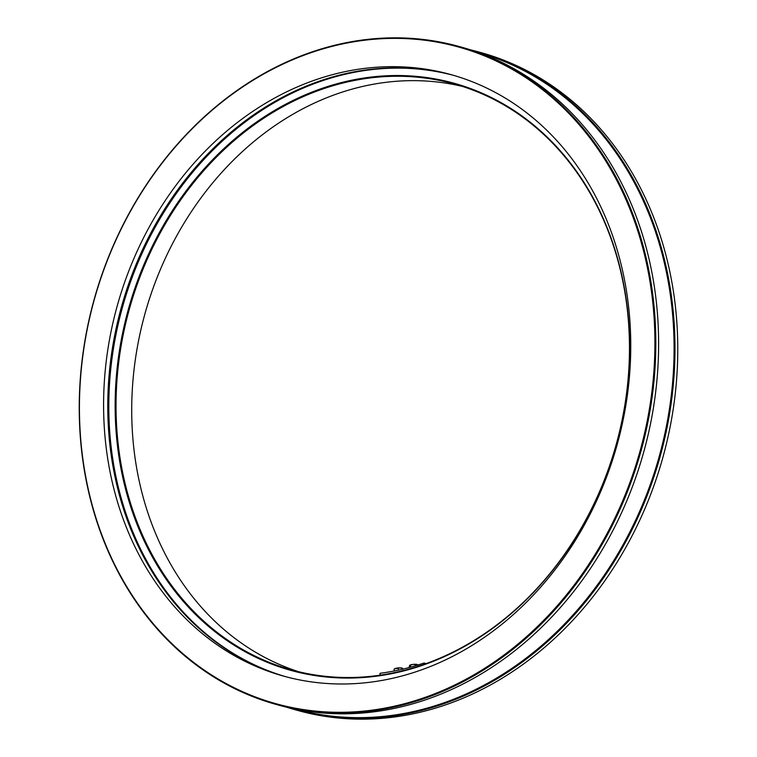 <?xml version="1.0" encoding="UTF-8"?>
<svg xmlns="http://www.w3.org/2000/svg" width="757" height="757" viewBox="0 0 757 757"><rect width="100%" height="100%" fill="white"/><g stroke="black" fill="none" stroke-linecap="round" stroke-linejoin="round"><path stroke-width="1.14" d="M298.883 671.781A304.049 252.658 105.6 0 1 131.746 414.987A304.049 252.658 105.6 0 1 462.3 86.383M295.561 709.167A340.801 283.194 -74.4 0 0 674.052 342.893A340.801 283.194 -74.4 0 0 478.821 52.678M470.267 49.773A341.445 283.733 105.6 0 1 478.5 51.911A341.445 283.733 105.6 0 1 674.951 342.921A341.445 283.733 105.6 0 1 294.88 709.659A341.445 283.733 105.6 0 1 286.733 707.227M294.88 709.659L297.671 710.435A341.445 283.733 -74.4 0 0 677.733 343.697A341.445 283.733 -74.4 0 0 481.282 52.687L478.5 51.911M629.635 343.006A304.702 253.198 105.6 0 1 376.579 676.171A304.702 253.198 105.6 0 1 115.168 410.587A304.702 253.198 105.6 0 1 368.224 77.422A304.702 253.198 105.6 0 1 629.635 343.006M116.067 410.616A304.049 252.658 -74.4 0 0 291 669.746A304.049 252.658 -74.4 0 0 629.436 343.176A304.049 252.658 -74.4 0 0 454.503 84.036A304.049 252.658 -74.4 0 0 116.067 410.616M453.717 75.397A312.177 259.414 -74.4 0 0 108.847 411.42A312.177 259.414 -74.4 0 0 285.853 676.739M200.7 629.843A312.83 259.954 105.6 0 1 108.648 411.59A312.83 259.954 105.6 0 1 356.594 71.404M654.881 337.546A340.801 283.194 -74.4 0 0 362.499 40.499A340.801 283.194 -74.4 0 0 79.466 413.133A340.801 283.194 -74.4 0 0 371.848 710.18A340.801 283.194 -74.4 0 0 654.881 337.546M79.267 413.303A341.445 283.733 105.6 0 1 459.329 46.565A341.445 283.733 105.6 0 1 655.78 337.565A341.445 283.733 105.6 0 1 275.718 704.313A341.445 283.733 105.6 0 1 79.267 413.303M275.718 704.313L278.5 705.089A341.445 283.733 -74.4 0 0 658.571 338.351A341.445 283.733 -74.4 0 0 462.12 47.341L459.329 46.565M103.624 409.963A312.177 259.414 -74.4 0 0 283.241 676.02A312.177 259.414 -74.4 0 0 630.723 340.716A312.177 259.414 -74.4 0 0 451.115 74.65A312.177 259.414 -74.4 0 0 103.624 409.963M453.197 75.246A312.177 259.414 -74.4 0 0 107.806 411.127A312.177 259.414 -74.4 0 0 285.332 676.597M380.042 675.197L380.014 673.304A300.794 249.961 -74.4 0 0 424.043 663.028L426.115 663.605M424.043 663.028L424.251 664.258M409.045 667.551L409.651 665.365L412.764 664.438L417.429 664.561A4.23 0.975 -5.1 0 1 417.486 664.58M415.177 664.466L415.29 665.8M409.811 665.242L409.792 665.261A4.23 0.975 -5.1 0 1 409.811 665.242A4.23 0.975 -5.1 0 1 412.764 664.438A4.23 0.975 -5.1 0 1 416.776 664.391L418.441 665.024M409.651 665.365L410.417 665.11L410.606 667.135M416.776 664.391A4.23 0.975 -5.1 0 1 417.429 664.561M394.34 668.942A4.23 0.975 -5.1 0 1 394.52 668.819L400.302 667.854L402.497 668.28L402.715 669.396M394.52 668.819A4.23 0.975 -5.1 0 1 396.1 668.261A4.23 0.975 -5.1 0 1 400.302 667.854A4.23 0.975 -5.1 0 1 402.137 668.128L402.573 668.488M402.497 668.28L402.573 669.169M394.085 669.084L394.255 670.976M398.182 668.128L398.362 670.125"/></g></svg>
